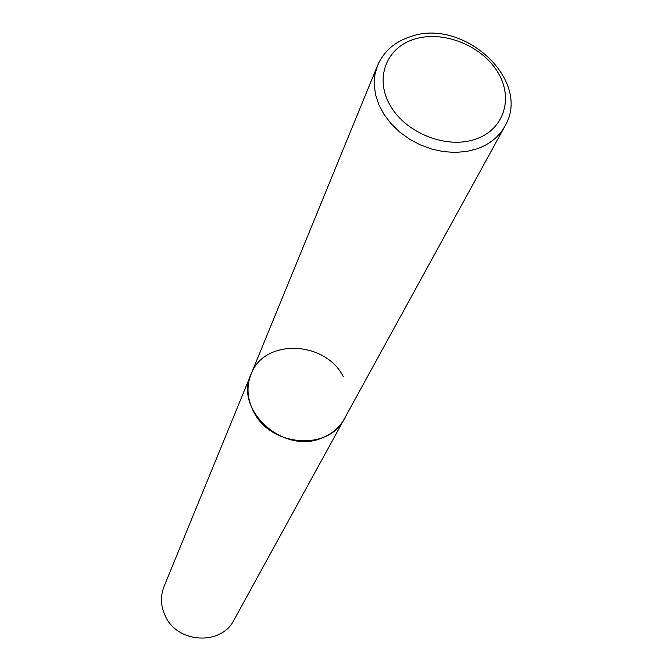 <?xml version="1.0" encoding="UTF-8"?>
<svg xmlns="http://www.w3.org/2000/svg" width="672" height="672" viewBox="0 0 672 672"><rect width="100%" height="100%" fill="white"/><g stroke="black" fill="none" stroke-linecap="round" stroke-linejoin="round"><path stroke-width="1.01" d="M251.017 374.279L164.035 586.522C160.23 596.299 160.658 606.144 165.312 616.048C177.458 643.524 221.466 645.792 234.041 619.937L344.358 418.832C339.562 427.392 332.346 433.675 322.72 437.665C284.281 455.398 233.713 410.222 251.017 374.279C246.288 386.476 247.145 398.924 253.596 411.625C270.505 446.88 328.852 451.139 344.358 418.832L504.815 126.328C498.935 136.802 489.67 144.312 477.002 148.84L466.418 151.502L455.087 152.435L443.352 151.603L431.567 149.033L420.101 144.799L409.298 139.02L399.496 131.88L390.986 123.598L384.031 114.425L378.823 104.664L375.522 94.592L374.195 84.521L374.884 74.76L377.53 65.579L251.017 374.279C263.945 338.318 325.139 340.368 343.3 376.656M414.389 39.144C442.663 30.131 480.976 45.074 497.263 71.366C513.962 97.516 504.403 129.452 475.658 139.154C447.166 149.251 406.736 133.669 390.684 106.294C374.195 79.052 385.879 47.754 414.389 39.144M504.815 126.328C532.426 80.69 463.739 17.455 410.659 36.574M410.516 36.616C394.699 41.782 383.704 51.433 377.53 65.579"/></g></svg>
